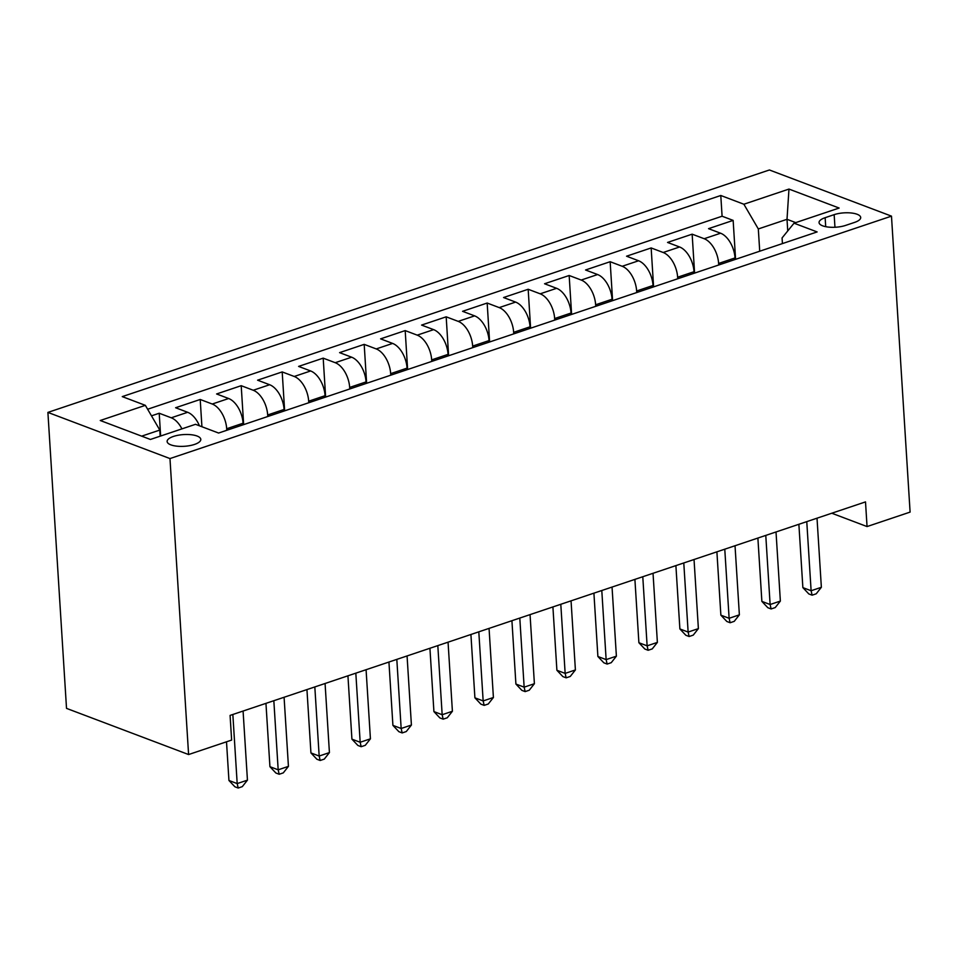 <?xml version="1.0" encoding="UTF-8"?>
<svg xmlns="http://www.w3.org/2000/svg" width="958" height="958" viewBox="0 0 958 958"><rect width="100%" height="100%" fill="white"/><g stroke="black" fill="none" stroke-linecap="round" stroke-linejoin="round"><path stroke-width="1.44" d="M194.522 444.428A16.873 5.868 -3.6 0 0 200.797 439.387A16.873 5.868 -3.6 0 0 191.061 434.716A16.873 5.868 -3.6 0 0 173.398 436.453A16.873 5.868 -3.6 0 0 167.123 441.494A16.873 5.868 -3.6 0 0 176.859 446.165A16.873 5.868 -3.6 0 0 194.522 444.428M169.973 458.571L188.594 754.545L66.521 708.381L47.9 412.407L769.406 169.973L891.479 216.137L169.973 458.571L47.9 412.407M735.121 259.486L735.025 257.93A21.088 12.059 -108.6 0 0 720.584 233.213L708.549 228.663L733.145 220.4L735.588 259.319M718.728 264.995L718.62 263.45A21.088 12.059 -108.6 0 0 704.19 238.722L692.143 234.171L694.598 273.102M692.143 234.171L667.546 242.434L679.593 246.984A21.088 12.059 -108.6 0 1 694.023 271.713L694.131 273.258M653.128 287.029L653.033 285.484A21.088 12.059 -108.6 0 0 638.591 260.768L626.556 256.205L651.153 247.942L653.595 286.873M612.138 300.812L612.042 299.255A21.088 12.059 -108.6 0 0 597.6 274.539L585.554 269.988L610.15 261.714L612.605 300.644M571.136 314.583L571.04 313.038A21.088 12.059 -108.6 0 0 556.61 288.31L544.563 283.76L569.16 275.497L571.615 314.428M530.145 328.354L530.049 326.81A21.088 12.059 -108.6 0 0 515.608 302.093L503.573 297.531L528.169 289.268L530.612 328.199M489.155 342.138L489.059 340.581A21.088 12.059 -108.6 0 0 474.617 315.865L462.57 311.314L487.167 303.039L489.622 341.97M448.152 355.909L448.057 354.364A21.088 12.059 -108.6 0 0 433.627 329.636L421.58 325.085L446.177 316.823L448.619 355.753M407.162 369.68L407.066 368.135A21.088 12.059 -108.6 0 0 392.624 343.419L380.589 338.857L405.186 330.594L407.629 369.525M366.172 383.451L366.064 381.907A21.088 12.059 -108.6 0 0 351.634 357.19L339.587 352.64L364.184 344.365L366.639 383.296M325.169 397.235L325.073 395.69A21.088 12.059 -108.6 0 0 310.631 370.962L298.597 366.411L323.193 358.148L325.636 397.079M284.179 411.006L284.083 409.461A21.088 12.059 -108.6 0 0 269.641 384.733L257.594 380.182L282.191 371.92L284.646 410.85M243.176 424.777L243.081 423.232A21.088 12.059 -108.6 0 0 228.651 398.516L216.604 393.966L241.2 385.691L243.655 424.622M199.432 425.795A21.088 12.059 -108.6 0 0 187.648 412.287L175.613 407.737L200.21 399.474L201.922 426.741M831.795 513.225L867.05 526.565L865.505 501.896L230.088 715.41L231.632 740.079L188.594 754.545M834.155 214.652L825.137 217.694A16.346 5.676 -3.6 0 0 819.054 222.579A16.346 5.676 -3.6 0 0 828.49 227.094A16.346 5.676 -3.6 0 0 845.591 225.417L854.62 222.388A16.346 5.676 -3.6 0 0 860.691 217.502A16.346 5.676 -3.6 0 0 851.267 212.987A16.346 5.676 -3.6 0 0 834.155 214.652L834.957 227.262M787.739 230.938L787.009 219.31L758.317 228.95L743.875 204.234L720.787 195.492L122.265 396.612L145.353 405.342L100.255 420.502L150.406 439.459L195.504 424.31L218.592 433.04L817.126 231.932L794.026 223.19L782.075 237.931L782.423 243.583M743.875 204.234L788.973 189.073L839.124 208.042L794.026 223.19M226.783 430.298L226.687 428.741L243.081 423.232M267.773 416.514L267.677 414.97L284.083 409.461M308.775 402.743L308.68 401.198L325.073 395.69M349.766 388.972L349.67 387.415L366.064 381.907M390.768 375.189L390.66 373.644L407.066 368.135M431.759 361.417L431.663 359.873L448.057 354.364M472.749 347.646L472.653 346.089L489.059 340.581M513.751 333.863L513.656 332.318L530.049 326.81M554.742 320.092L554.646 318.547L571.04 313.038M595.732 306.321L595.636 304.776L612.042 299.255M636.735 292.537L636.639 290.993L653.033 285.484M677.725 278.766L677.629 277.221L694.023 271.713M733.145 220.4L722.092 216.221L147.628 409.246M181.912 428.873A21.088 12.059 71.4 0 0 171.254 417.796L159.208 413.245L151.484 415.844M200.21 399.474L212.245 404.025A21.088 12.059 71.4 0 1 226.687 428.741M241.2 385.691L253.247 390.253A21.088 12.059 71.4 0 1 267.677 414.97M282.191 371.92L294.238 376.47A21.088 12.059 71.4 0 1 308.68 401.198M323.193 358.148L335.228 362.699A21.088 12.059 71.4 0 1 349.67 387.415M364.184 344.365L376.231 348.928A21.088 12.059 71.4 0 1 390.66 373.644M405.186 330.594L417.221 335.144A21.088 12.059 71.4 0 1 431.663 359.873M446.177 316.823L458.223 321.373A21.088 12.059 71.4 0 1 472.653 346.089M487.167 303.039L499.214 307.602A21.088 12.059 71.4 0 1 513.656 332.318M528.169 289.268L540.204 293.819A21.088 12.059 71.4 0 1 554.646 318.547M569.16 275.497L581.207 280.047A21.088 12.059 71.4 0 1 595.636 304.776M610.15 261.714L622.197 266.276A21.088 12.059 71.4 0 1 636.639 290.993M651.153 247.942L663.187 252.493A21.088 12.059 71.4 0 1 677.629 277.221M759.718 251.212L758.317 228.95M867.05 526.565L910.1 512.099L891.479 216.137M795.751 222.615L787.009 219.31L788.973 189.073M160.178 436.177L159.794 430.07L141.664 436.153M722.092 216.221L720.787 195.492M159.208 413.245L160.645 436.022M145.353 405.342L159.794 430.07M798.876 524.289L802.864 587.613L811.115 590.739L806.768 521.631M821.365 587.29L816.216 593.804L812.121 595.181L811.115 590.739L821.365 587.29L817.018 518.194M812.121 595.181L808.815 593.936L802.864 587.613M757.886 538.061L761.873 601.396L770.124 604.51L765.777 535.414M780.363 601.073L775.226 607.576L771.118 608.953L770.124 604.51L780.363 601.073L776.016 531.965M771.118 608.953L767.825 607.707L761.873 601.396M716.895 551.832L720.871 615.168L729.122 618.293L724.775 549.185M739.372 614.844L734.223 621.359L730.128 622.736L729.122 618.293L739.372 614.844L735.025 545.737M730.128 622.736L726.835 621.479L720.871 615.168M675.893 565.615L679.881 628.939L688.131 632.064L683.784 562.957M698.382 628.616L693.233 635.13L689.137 636.507L688.131 632.064L698.382 628.616L694.035 559.52M689.137 636.507L685.832 635.262L679.881 628.939M634.903 579.386L638.89 642.722L647.129 645.836L642.782 576.74M657.38 642.399L652.242 648.901L648.135 650.278L647.129 645.836L657.38 642.399L653.033 573.291M648.135 650.278L644.842 649.033L638.89 642.722M593.912 593.158L597.888 656.493L606.139 659.607L601.792 590.511M616.389 656.17L611.24 662.685L607.144 664.062L606.139 659.607L616.389 656.17L612.042 587.062M607.144 664.062L603.839 662.804L597.888 656.493M552.91 606.941L556.897 670.265L565.148 673.39L560.801 604.282M575.399 669.941L570.25 676.456L566.154 677.833L565.148 673.39L575.399 669.941L571.052 600.846M566.154 677.833L562.849 676.587L556.897 670.265M511.919 620.712L515.907 684.048L524.146 687.161L519.799 618.066M534.396 683.713L529.247 690.227L525.152 691.604L524.146 687.161L534.396 683.713L530.049 614.617M525.152 691.604L521.859 690.359L515.907 684.048M470.917 634.483L474.905 697.819L483.155 700.933L478.808 631.837M493.406 697.496L488.257 703.998L484.161 705.375L483.155 700.933L493.406 697.496L489.059 628.388M484.161 705.375L480.856 704.13L474.905 697.819M429.926 648.255L433.914 711.59L442.165 714.716L437.818 645.608M452.404 711.267L447.266 717.781L443.159 719.159L442.165 714.716L452.404 711.267L448.057 642.171M443.159 719.159L439.866 717.913L433.914 711.59M388.936 662.038L392.912 725.374L401.163 728.487L396.816 659.391M411.413 725.038L406.264 731.553L402.168 732.93L401.163 728.487L411.413 725.038L407.066 655.943M402.168 732.93L398.875 731.684L392.912 725.374M347.934 675.809L351.921 739.145L360.172 742.258L355.825 673.163M370.423 738.822L365.273 745.324L361.178 746.701L360.172 742.258L370.423 738.822L366.076 669.714M361.178 746.701L357.873 745.456L351.921 739.145M306.943 689.58L310.931 752.916L319.17 756.042L314.823 686.934M329.42 752.593L324.283 759.107L320.176 760.484L319.17 756.042L329.42 752.593L325.073 683.497M320.176 760.484L316.882 759.239L310.931 752.916M265.953 703.364L269.928 766.687L278.179 769.813L273.832 700.705M288.43 766.364L283.281 772.878L279.185 774.256L278.179 769.813L288.43 766.364L284.083 697.268M279.185 774.256L275.88 773.01L269.928 766.687M226.507 741.803L228.938 780.471L237.189 783.584L232.842 714.488M247.439 780.147L242.29 786.65L238.195 788.027L237.189 783.584L247.439 780.147L243.081 711.04M238.195 788.027L234.89 786.781L228.938 780.471M718.62 263.45L735.025 257.93M704.19 238.722L720.584 233.213M171.254 417.796L187.648 412.287M212.245 404.025L228.651 398.516M253.247 390.253L269.641 384.733M294.238 376.47L310.631 370.962M335.228 362.699L351.634 357.19M376.231 348.928L392.624 343.419M417.221 335.144L433.627 329.636M458.223 321.373L474.617 315.865M499.214 307.602L515.608 302.093M540.204 293.819L556.61 288.31M581.207 280.047L597.6 274.539M622.197 266.276L638.591 260.768M663.187 252.493L679.593 246.984M825.712 226.675L825.137 217.694"/></g></svg>
